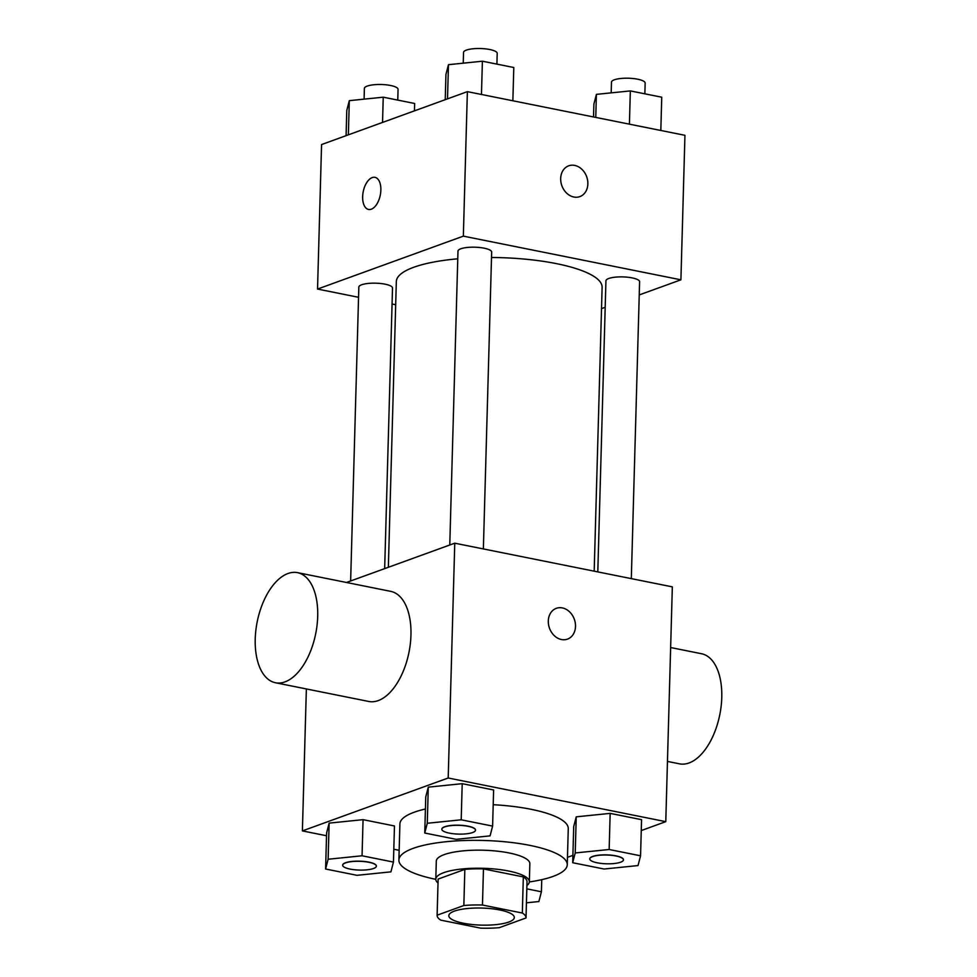 <?xml version="1.0" encoding="UTF-8"?>
<svg xmlns="http://www.w3.org/2000/svg" width="977" height="977" viewBox="0 0 977 977"><rect width="100%" height="100%" fill="white"/><g stroke="black" fill="none" stroke-linecap="round" stroke-linejoin="round"><path stroke-width="1.47" d="M454.366 911.126A32.754 8.524 1.6 0 1 491.199 908.683A32.754 8.524 1.6 0 1 514.305 917.501A32.754 8.524 1.6 0 1 481.319 925.121A32.754 8.524 1.6 0 1 448.822 915.681A32.754 8.524 1.6 0 1 454.366 911.126M440.798 920.151L480.672 928.15A44.466 11.577 1.6 0 0 499.284 927.674L526.005 917.977A44.466 11.577 1.6 0 0 526.017 917.83A44.466 11.577 1.6 0 0 522.329 913.031L482.455 905.032A44.466 11.577 1.6 0 0 463.843 905.508L437.122 915.205A44.466 11.577 1.6 0 0 437.11 915.351A44.466 11.577 1.6 0 0 440.798 920.151M522.329 913.031L523.33 876.906L483.468 868.907L482.455 905.032M463.843 905.508L464.844 869.383L438.136 879.08L437.122 915.205M464.844 869.383A44.466 11.577 1.6 0 1 483.468 868.907M523.33 876.906A44.466 11.577 1.6 0 1 527.018 881.706A44.466 11.577 1.6 0 1 527.018 881.852M526.921 885.492A46.786 12.188 -178.4 0 0 529.339 881.779A46.786 12.188 -178.4 0 0 508.614 871.02A46.786 12.188 -178.4 0 0 460.704 869.127A46.786 12.188 -178.4 0 0 435.803 879.166A46.786 12.188 -178.4 0 0 438.014 883.013M435.803 879.166L436.304 861.103A46.786 12.188 1.6 0 1 444.23 854.606A46.786 12.188 1.6 0 1 509.115 852.958A46.786 12.188 1.6 0 1 529.839 863.717L529.339 881.779M435.803 879.324A84.217 21.934 1.6 0 1 398.897 860.053A84.217 21.934 1.6 0 1 413.149 848.366A84.217 21.934 1.6 0 1 507.857 842.076A84.217 21.934 1.6 0 1 567.258 864.755A84.217 21.934 1.6 0 1 529.326 881.938M398.897 860.053L399.898 823.929A84.217 21.934 1.6 0 1 414.15 812.241A84.217 21.934 1.6 0 1 425.422 809.017M493.202 804.706A84.217 21.934 1.6 0 1 568.272 828.63L567.258 864.755M640.558 855.803L641.559 819.679L610.161 813.377L576.235 816.833L573.707 826.603L572.693 862.728L604.104 869.029L638.03 865.561L640.558 855.803L609.147 849.501L575.221 852.958L572.693 862.728M567.466 857.33L572.901 855.363M641.254 830.56L665.777 821.657L448.199 777.997L302.394 830.902L326.526 835.75M393.816 849.257L399.166 850.32M492.603 826.102L493.617 789.978L462.206 783.676L428.28 787.144L425.752 796.902L424.751 833.027L456.149 839.328L490.075 835.872L492.603 826.102L461.205 819.801L427.279 823.269L424.751 833.027M393.45 862.08L394.464 825.968L363.065 819.654L329.139 823.122L326.611 832.892L325.597 869.005L357.008 875.319L390.934 871.85L393.45 862.08L362.052 855.779L328.125 859.247L325.597 869.005M665.777 821.657L672.335 586.859L454.757 543.188L448.199 777.997M548.305 620.993A16.377 13.202 -109.9 0 1 556.316 608.329A16.377 13.202 -109.9 0 1 574.317 619.223A16.377 13.202 -109.9 0 1 567.49 639.117A16.377 13.202 -109.9 0 1 548.305 620.993M454.757 543.188L346.493 582.475M306.363 688.944L302.394 830.902M297.521 572.644L390.763 591.366A56.141 29.847 101.3 0 1 408.984 652.282A56.141 29.847 101.3 0 1 368.671 701.449L275.416 682.74A56.141 29.847 101.3 0 1 255.84 630.458A56.141 29.847 101.3 0 1 287.983 573.511A56.141 29.847 101.3 0 1 297.521 572.644A56.141 29.847 101.3 0 1 315.73 633.572A56.141 29.847 101.3 0 1 275.416 682.74M667.462 761.425L679.479 763.831A56.141 29.847 -78.7 0 0 689.017 762.976A56.141 29.847 -78.7 0 0 721.16 706.029A56.141 29.847 -78.7 0 0 701.584 653.747L670.637 647.531M556.316 608.329A16.377 13.202 -109.9 0 1 574.305 619.223A16.377 13.202 -109.9 0 1 567.49 639.117M388.345 567.295L396.332 281.559A102.927 26.806 1.6 0 1 413.747 267.271A102.927 26.806 1.6 0 1 457.773 258.807M491.504 257.488A102.927 26.806 1.6 0 1 602.113 287.299L594.187 571.166M384.669 568.626L392.51 288.044A16.841 4.384 -178.4 0 0 375.791 283.183A16.841 4.384 -178.4 0 0 358.84 287.104L350.633 580.985M597.802 571.899L605.935 280.814A16.841 4.384 1.6 0 1 608.781 278.482A16.841 4.384 1.6 0 1 627.722 277.224A16.841 4.384 1.6 0 1 639.605 281.755L631.313 578.628M449.774 544.995L457.981 251.126A16.841 4.384 1.6 0 1 460.839 248.781A16.841 4.384 1.6 0 1 479.78 247.523A16.841 4.384 1.6 0 1 491.663 252.066L483.371 548.927M639.239 294.932L680.908 279.813L463.342 236.141L317.537 289.058L358.547 297.289M392.058 304.006L395.685 304.739M601.514 308.622L605.19 307.291M463.342 236.141L467.372 91.643L684.95 135.314L680.908 279.813M560.676 178.486A16.377 13.202 -109.9 0 1 568.687 165.821A16.377 13.202 -109.9 0 1 586.676 176.715A16.377 13.202 -109.9 0 1 579.85 196.609A16.377 13.202 -109.9 0 1 560.676 178.486M467.372 91.643L321.567 144.559L317.537 289.058M368.537 209.444A16.377 8.708 101.3 0 1 362.833 194.191A16.377 8.708 101.3 0 1 372.2 177.594A16.377 8.708 101.3 0 1 374.973 177.338A16.377 8.708 101.3 0 1 380.285 195.107A16.377 8.708 101.3 0 1 368.524 209.444A16.377 8.708 101.3 0 1 362.821 194.203A16.377 8.708 101.3 0 1 372.188 177.594A16.377 8.708 101.3 0 1 374.973 177.338M568.675 165.821A16.377 13.202 -109.9 0 1 586.664 176.715A16.377 13.202 -109.9 0 1 579.85 196.609M414.443 110.853L414.651 103.489L383.24 97.187L349.314 100.655L346.786 110.413L346.09 135.656M383.24 97.187L382.532 122.43M349.314 100.655L348.362 134.838M364.091 99.141L364.384 88.419A16.841 4.384 1.6 0 1 367.23 86.086A16.841 4.384 1.6 0 1 386.184 84.828A16.841 4.384 1.6 0 1 398.054 89.359L397.761 100.106M512.864 100.778L513.792 67.511L482.394 61.209L448.467 64.677L445.939 74.435L445.231 99.678M482.394 61.209L481.466 94.476M448.467 64.677L447.503 98.86M463.232 63.163L463.538 52.44A16.841 4.384 1.6 0 1 466.383 50.108A16.841 4.384 1.6 0 1 485.325 48.85A16.841 4.384 1.6 0 1 497.208 53.381L496.902 64.128M660.818 130.466L661.747 97.211L630.336 90.91L596.41 94.366L593.882 104.136L593.527 116.971M630.336 90.91L629.408 124.164M596.41 94.366L595.762 117.411M611.187 92.864L611.48 82.141A16.841 4.384 1.6 0 1 614.338 79.796A16.841 4.384 1.6 0 1 633.279 78.539A16.841 4.384 1.6 0 1 645.15 83.082L644.857 93.816M342.695 865.146A16.841 4.384 1.6 0 1 342.695 865.072A16.841 4.384 1.6 0 1 345.54 862.74A16.841 4.384 1.6 0 1 364.482 861.482A16.841 4.384 1.6 0 1 376.365 866.013A16.841 4.384 1.6 0 1 376.365 866.086M394.464 825.968L363.065 819.654L362.052 855.779M363.065 819.654L329.139 823.122L328.125 859.247M329.139 823.122L326.611 832.892M345.54 862.886A16.841 4.384 1.6 0 1 364.482 861.629A16.841 4.384 1.6 0 1 376.365 866.159A16.841 4.384 1.6 0 1 359.402 870.08A16.841 4.384 1.6 0 1 342.683 865.219A16.841 4.384 1.6 0 1 345.54 862.886M526.432 902.821L538.877 901.539L541.405 891.781L526.823 888.85M541.746 879.666L541.405 891.781M441.836 829.168A16.841 4.384 1.6 0 1 441.836 829.094A16.841 4.384 1.6 0 1 444.694 826.762A16.841 4.384 1.6 0 1 463.635 825.504A16.841 4.384 1.6 0 1 475.518 830.035A16.841 4.384 1.6 0 1 475.506 830.108M493.617 789.978L462.206 783.676L461.205 819.801M462.206 783.676L428.28 787.144L427.279 823.269M428.28 787.144L425.752 796.902M444.682 826.908A16.841 4.384 1.6 0 1 463.635 825.65A16.841 4.384 1.6 0 1 475.506 830.181A16.841 4.384 1.6 0 1 458.555 834.102A16.841 4.384 1.6 0 1 441.836 829.241A16.841 4.384 1.6 0 1 444.682 826.908M589.79 858.868A16.841 4.384 1.6 0 1 589.79 858.795A16.841 4.384 1.6 0 1 592.636 856.45A16.841 4.384 1.6 0 1 611.578 855.193A16.841 4.384 1.6 0 1 623.46 859.736A16.841 4.384 1.6 0 1 623.46 859.809M641.559 819.679L610.161 813.377L609.147 849.501M610.161 813.377L576.235 816.833L575.221 852.958M576.235 816.833L573.707 826.603M592.636 856.597A16.841 4.384 1.6 0 1 611.578 855.339A16.841 4.384 1.6 0 1 623.46 859.882A16.841 4.384 1.6 0 1 606.497 863.79A16.841 4.384 1.6 0 1 589.778 858.942A16.841 4.384 1.6 0 1 592.636 856.597M527.018 881.706L526.017 917.83M438.123 879.227L437.11 915.351"/></g></svg>
